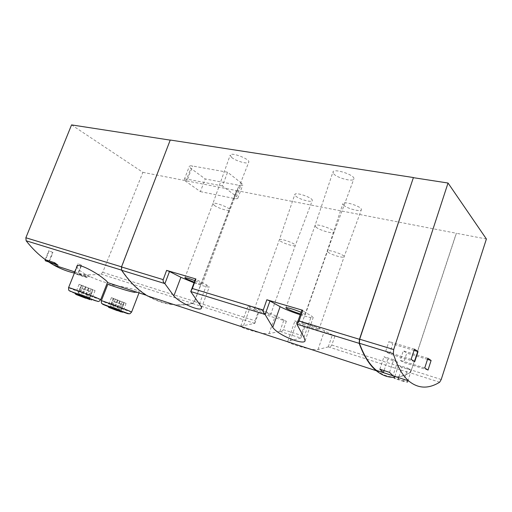 <?xml version="1.0" encoding="UTF-8"?>
<svg xmlns="http://www.w3.org/2000/svg" width="512" height="512" viewBox="0 0 512 512"><rect width="100%" height="100%" fill="white"/><g stroke="black" fill="none" stroke-linecap="round" stroke-linejoin="round"><path stroke-width="0.38" stroke-dasharray="2.56 1.92" d="M113.542 298.522L126.086 303.424L111.405 297.638L113.542 298.522L110.342 306.726L109.421 307.29M120.07 301.216L116.915 309.331L110.342 306.726M117.21 310.394L116.915 309.331M81.485 285.293L95.078 290.611L79.104 284.314L81.485 285.293L78.054 293.933L77.043 294.502M88.749 288.294L85.37 296.832L78.054 293.933M85.709 297.952L85.37 296.832M77.062 266.406C77.216 269.325 82.234 273.043 92.128 277.562C100.55 281.12 105.632 282.778 107.366 282.534L107.482 282.419M71.558 124.896L142.88 172.346L102.726 272.326L100.87 274.054C93.363 275.142 85.798 275.053 78.176 273.792L87.206 276.749L83.398 276.16L74.445 273.222L83.456 276.019M102.726 272.326L194.387 301.35L192.55 303.328C177.235 306.739 162.253 304.186 147.61 295.674C138.106 289.939 129.536 281.453 121.901 270.227L121.754 266.906L170.208 140.128M49.517 262.515L58.157 265.158M107.795 284.326C107.302 284.077 140.979 289.242 139.251 292.218C138.989 292.73 137.53 292.794 134.874 292.416M142.88 172.346L236.589 190.605L194.49 301.549L192.659 303.526C177.261 307.027 162.195 304.506 147.469 295.942M286.374 321.261L283.29 329.677C282.765 330.867 281.664 331.443 279.974 331.411L269.005 333.619C261.549 334.368 239.213 327.482 240.736 326.144L254.765 323.392L255.078 320.742L258.01 312.525L286.374 321.261L275.36 315.776C269.018 312.262 247.45 304.998 247.853 306.49L258.675 312.531L258.01 312.525M334.918 336.211L331.776 345.037C331.245 346.285 330.106 346.899 328.365 346.874L318.01 349.536C310.867 350.624 286.067 342.906 287.789 341.344L300.832 338.106L300.96 335.277L303.936 326.669L334.918 336.211L324.474 330.803C318.509 327.27 294.496 319.29 294.95 320.96L304.806 326.733L303.936 326.669M331.776 345.037L411.405 370.266L409.798 372.883C404.646 375.642 399.558 377.12 394.541 377.312M236.589 190.605L456.403 233.274L411.405 370.266M441.222 379.501L411.354 370.048L409.734 372.666C397.856 379.098 386.752 378.342 376.435 370.387M403.526 381.459L394.189 378.394L398.182 379.085L407.437 382.118L403.526 381.459L407.853 368.198L398.502 365.242L402.035 367.315L398.656 377.645M87.206 276.749L86.854 277.638L77.914 274.701L77.709 273.939L81.222 265.152L81.581 265.267L78.176 273.792M81.581 265.267L78.138 263.738L74.413 273.056L74.246 272.448L77.709 273.939M49.05 262.362L48.858 261.568L52.589 252.397L52.947 252.512L49.018 262.189M52.947 252.512L49.178 250.829L45.53 259.782M241.606 183.251L227.59 172.224L192.672 166.022C190.714 165.69 189.606 165.798 189.344 166.349L190.835 168.346L205.222 178.95L238.963 185.306C241.203 185.709 242.477 185.606 242.784 185.005L241.606 183.251L236.634 196.595L222.426 185.946L227.59 172.224M231.597 157.402C235.814 161.107 248.243 164.589 248.762 162.176C250.496 159.194 230.867 151.718 230.189 155.117L231.597 157.402M333.805 173.971C337.549 178.163 353.184 182.112 353.843 178.976C355.808 175.277 333.696 167.917 332.947 172.006L333.805 173.971M343.61 205.126C346.842 208.531 360.896 212.23 361.344 209.76C362.899 206.918 343.392 200.48 342.886 203.654L343.61 205.126M295.738 196.102C299.213 199.341 311.834 202.81 312.243 200.602C313.722 198.01 295.302 191.558 294.81 194.49L295.738 196.102M486.4 239.002L456.403 233.274M194.387 301.35L236.454 190.502M411.354 370.048L456.314 233.165M394.842 376.397L398.502 365.242M407.853 368.198L411.296 370.253L402.035 367.315M411.296 370.253L407.91 380.666M379.846 369.203L383.987 356.723L387.872 359.008L384.051 370.573M389.536 372.352L393.683 359.757L383.987 356.723M393.683 359.757L397.478 362.016L387.872 359.008M397.478 362.016L392.973 375.75M428.013 370.067L403.686 362.47L400.179 360.339L403.29 350.848L406.758 353.088L403.686 362.47M424.736 367.987L400.179 360.339M427.866 358.278L403.29 350.848M427.514 359.386L406.758 353.088M414.752 361.651L389.498 353.856L385.632 351.507L388.934 341.555L392.749 344.026L389.498 353.856M411.13 359.354L385.632 351.507M414.451 349.165L388.934 341.555M414.048 350.4L392.749 344.026M255.539 309.709C259.149 311.661 270.662 315.539 270.56 314.765C271.302 314.048 254.31 307.878 254.432 308.902L255.539 309.709M254.765 323.392L258.675 312.531M279.859 331.405L283.808 320.269M302.778 324.166C306.202 326.131 319.014 330.394 318.912 329.523C319.686 328.73 301.741 322.342 301.882 323.45L302.778 324.166M300.832 338.106L304.806 326.733M328.25 346.867L332.262 335.181M300.518 313.907C303.424 314.733 304.998 314.989 305.242 314.688C305.261 314.31 303.878 313.51 301.082 312.288M300.224 314.739C308.051 317.222 312.378 318.138 313.21 317.498L311.43 315.936L301.779 310.317M194.042 282.822C203.034 286.042 208.122 287.398 209.306 286.893L206.541 284.896L195.43 279.117M194.272 282.195C198.995 283.866 201.638 284.557 202.214 284.275C202.003 283.699 199.552 282.49 194.861 280.634M92.774 289.658L89.382 298.24L89.773 299.552M85.523 286.662L82.08 295.347L89.382 298.24M80.902 296.019L82.08 295.347M89.811 299.68L90.291 299.808M90.336 299.821L89.382 299.392M45.216 259.552L48.813 250.714L49.178 250.829M48.858 261.568L45.062 259.942M52.589 252.397L48.813 250.714M74.502 271.808L77.779 263.622L78.138 263.738M77.914 274.701L74.445 273.222M81.222 265.152L77.779 263.622M86.854 277.638L83.398 276.16M124.019 302.566L120.858 310.72L121.19 311.942M117.51 299.878L114.304 308.122L120.858 310.72M113.178 308.813L114.304 308.122M121.222 312.07L121.798 312.218L121.165 310.81M121.811 312.224L120.755 311.763M83.142 285.683L79.315 295.322M79.104 284.314L75.411 293.574M91.059 289.248L87.366 298.592M95.078 290.611L91.526 299.603M92.595 289.581L81.517 285.363L92.595 289.581L89.594 297.645L78.31 293.427L89.421 297.613M115.373 299.002L111.808 308.147M111.405 297.638L107.942 306.502M122.144 302.074L118.694 310.957M126.086 303.424L122.758 312.026M123.866 302.502L113.491 298.566L123.866 302.502L121.133 310.176L110.509 306.221L120.909 310.131M85.92 286.822L82.701 294.938M81.67 285.376L78.464 293.453M88.358 288.141L85.197 296.128M88.646 297.229L79.296 293.856L88.646 297.229L90.848 291.654L88.883 290.848L86.669 296.442M117.875 300.026L114.88 307.731M113.702 298.598L110.707 306.266M119.706 301.075L116.755 308.666M120.346 309.837L111.328 306.579L120.346 309.837L122.394 304.544L120.634 303.821L118.573 309.126M88.883 290.848L81.498 288.32L79.296 293.856M81.498 288.32L83.475 289.12L81.28 294.643M83.475 289.12L90.848 291.654M120.634 303.821L113.382 301.318L111.328 306.579M113.382 301.318L115.155 302.035L113.107 307.283M115.155 302.035L122.394 304.544M280.314 240.998C283.642 243.552 295.13 246.982 295.315 245.459L295.315 245.459C296.403 243.738 279.61 237.773 279.366 239.789L280.314 240.998M327.987 252.141C331.11 254.797 343.898 258.502 344.102 256.794L344.102 256.794C345.248 254.906 327.488 248.858 327.238 251.046L327.987 252.141M315.923 227.066C319.565 230.323 333.798 234.336 334.138 232.16L334.138 232.16C335.571 229.69 315.418 222.79 315.014 225.6L315.923 227.066M214.285 205.376C218.317 208.326 229.645 211.757 229.901 210.086L229.901 210.08C231.174 208.096 213.222 201.312 212.858 203.648L214.285 205.376M222.426 185.946L187.59 179.251C185.632 178.893 184.538 178.963 184.288 179.469L185.824 181.363L200.39 191.622L205.222 178.95M200.39 191.622L234.067 198.438C236.294 198.867 237.555 198.81 237.85 198.253L236.634 196.595M100.87 274.054L192.55 303.328M121.549 270.118L121.901 270.227M192.659 303.526L254.752 323.36M279.974 331.411L300.813 338.067M328.365 346.874L409.798 372.883M283.29 329.677L300.96 335.277M194.49 301.549L255.078 320.742M439.654 382.214L409.734 372.666M243.635 325.376L249.92 307.994M269.005 333.619L275.36 315.776M290.234 340.512L296.64 322.285M318.01 349.536L324.474 330.803M303.981 337.293L311.43 315.936M199.405 304.058L206.541 284.896M100.723 299.622C101.21 300.346 67.846 287.866 68.589 287.59M95.072 300.486C108.928 306.246 57.997 287.219 72.237 291.955M131.622 312.019C132.077 312.685 100.64 300.96 101.357 300.73M123.878 312.32L106.989 306.029M187.59 179.251L192.672 166.022M185.824 181.363L190.835 168.346M234.067 198.438L238.963 185.306M108.627 307.309L110.054 306.669L113.229 298.47M77.805 293.875L81.235 285.261M77.824 293.894L76.314 294.566M74.854 271.923L92.128 277.562M146.406 295.283L147.61 295.674M240.73 326.144L247.853 306.49M287.782 341.338L294.95 320.96M305.088 340.8L313.21 317.498M201.376 308.224L209.306 286.893M89.651 298.304L93.05 289.702M89.626 298.304L90.285 299.782M139.008 292.864L139.258 292.218M121.19 310.803L124.358 302.63M92.768 289.6L89.594 297.645M81.517 285.363L78.31 293.427M124.096 302.534L121.133 310.176M113.491 298.566L110.509 306.221M270.56 314.765L295.315 245.459L312.243 200.602M254.432 308.902L279.366 239.789L294.81 194.49M318.912 329.523L344.102 256.794L361.344 209.76M301.882 323.45L327.238 251.046L342.886 203.654M305.242 314.688L334.138 232.16L353.843 178.976M285.882 307.77L315.014 225.6L332.947 172.006M202.214 284.275L229.901 210.08L248.762 162.176M184.883 277.805L212.858 203.648L230.189 155.117M184.288 179.469L189.344 166.349M237.85 198.253L242.784 185.005"/><path stroke-width="0.77" d="M120.755 311.763L117.21 310.394M117.286 310.675L108.595 307.322L113.178 308.813M89.382 299.392L85.709 297.952M85.798 298.266L76.275 294.586L75.283 293.901L80.902 296.019M103.782 278.746C96.032 272.339 77.798 262.528 77.062 266.406L68.589 287.59C67.968 286.995 87.264 294.01 96.326 297.677L100.723 299.622L107.475 282.419C107.603 281.939 106.368 280.71 103.782 278.746M54.688 262.746L54.31 263.68L45.248 260.736L58.099 265.306L54.688 262.746L45.53 259.782C38.534 254.701 32.064 248.365 26.131 240.774L25.862 237.766L71.558 124.896L170.208 140.128M74.4 273.056L74.4 273.05C67.302 271.469 60.365 268.781 53.587 264.973L49.517 262.515M134.874 292.416C126.029 290.874 107.104 284.051 107.795 284.326L101.357 300.73C100.742 300.166 119.642 307.027 127.93 310.387L131.622 312.019L139.008 292.864M413.414 177.542L170.246 140.026L121.498 266.95L163.206 279.635C162.797 281.005 163.328 282.31 164.794 283.546L173.85 295.936C180.147 303.456 200.781 311.706 201.37 308.224C201.645 307.366 200.986 305.978 199.405 304.058L190.752 291.584L192.346 288.493L263.277 310.054L266.829 299.763L302.842 310.317L299.072 320.941L359.469 339.302L413.414 177.542L359.68 339.206L359.386 343.258C364.077 355.904 369.76 364.947 376.435 370.387L408.646 380.909C402.534 375.565 397.427 366.49 393.325 353.696L393.696 349.542L359.68 339.206M394.541 377.312C388.096 377.555 382.01 375.366 376.294 370.733L147.469 295.942C137.907 290.17 129.299 281.613 121.638 270.272L121.498 266.95M376.294 370.733C369.574 365.254 363.866 356.128 359.174 343.347L359.469 339.302M263.277 310.054C262.854 311.584 263.437 313.024 265.024 314.387L272.749 327.366C278.33 335.603 304.301 345.51 305.075 340.794L303.981 337.293L296.89 324.243L299.072 320.941M163.206 279.635L166.605 270.387L195.93 278.982L192.346 288.493M413.536 177.702L448.038 183.027L486.4 239.002L441.222 379.501L439.654 382.214C428.435 389.133 418.106 388.698 408.646 380.909M389.536 372.352L379.846 369.203L383.373 372.621L392.973 375.75L389.536 372.352M431.098 360.474L428.013 370.067L424.736 367.987L427.866 358.278L431.098 360.474L427.514 359.386M418.022 351.59L414.752 361.651L411.13 359.354L414.451 349.165L418.022 351.59L414.048 350.4M448.038 183.027L393.696 349.542M394.189 378.394L394.842 376.397M407.91 380.666L407.437 382.118M398.656 377.645L398.182 379.085M384.051 370.573L383.373 372.621M296.89 324.243L301.779 310.317L302.842 310.317M265.139 314.477L269.971 300.986L280.115 306.669C284.864 309.19 291.565 311.878 300.224 314.739M266.829 299.763L269.971 300.986M301.082 312.288C295.168 309.702 285.811 306.931 285.882 307.77L287.002 308.71C290.438 310.49 294.944 312.224 300.518 313.907M164.896 283.629L169.51 271.507L180.896 277.306L194.042 282.822M190.752 291.584L195.43 279.117L195.93 278.982M166.605 270.387L169.51 271.507M194.861 280.634C189.069 278.477 185.747 277.536 184.883 277.805L186.547 278.976L194.272 282.195M80.755 296.109L89.773 299.552M45.248 260.736L45.216 259.552M58.099 265.306L54.31 263.68M74.246 272.448L74.502 271.808M113.101 308.864L121.19 311.942M75.411 293.574L75.283 293.901M91.526 299.603L91.347 300.07M122.758 312.026L122.605 312.41M26.131 240.774L121.549 270.118M121.638 270.272L164.794 283.546M296.941 324.205L359.174 343.347M190.784 291.546L265.024 314.387M393.325 353.696L359.386 343.258M25.862 237.766L121.536 266.842M272.749 327.366L280.115 306.669M173.85 295.936L180.896 277.306M78.778 295.123L72.237 291.955L95.072 300.486C99.469 301.766 98.195 302.144 100.723 299.622M106.989 306.029C102.131 304.122 101.325 303.706 104.576 304.781L126.515 312.954C129.645 314.246 128.768 314.042 123.878 312.32M53.587 264.973L74.854 271.923M107.424 282.554L146.406 295.283M79.59 295.475L95.072 300.486M72.237 291.955C68.045 290.022 68.73 291.136 68.589 287.59M101.357 300.73C101.434 304.141 101.088 303.123 104.576 304.781L110.413 307.648M112.493 308.538L126.515 312.954C130.214 313.971 129.274 314.502 131.622 312.019"/></g></svg>
